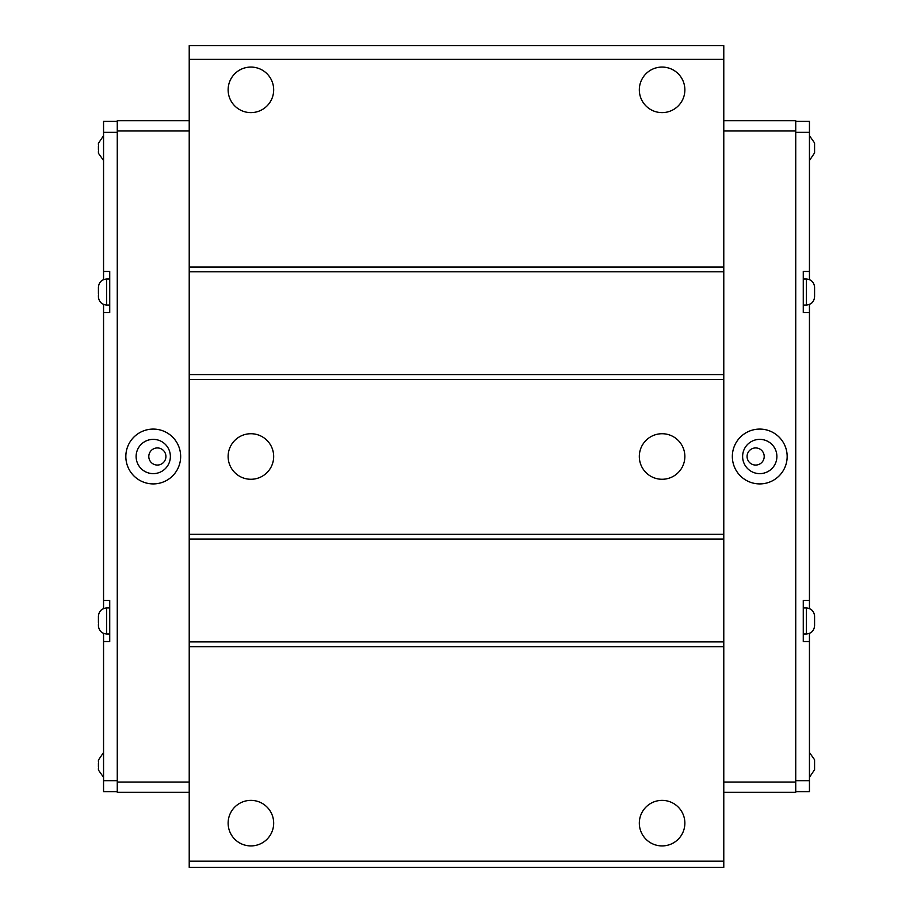 <?xml version="1.0" encoding="UTF-8"?>
<svg xmlns="http://www.w3.org/2000/svg" width="913" height="913" viewBox="0 0 913 913"><rect width="100%" height="100%" fill="white"/><g stroke="black" fill="none" stroke-linecap="round" stroke-linejoin="round"><path stroke-width="1.37" d="M98.421 761.921L98.421 760.141L98.421 761.921M98.421 766.68L98.421 763.12L98.421 766.68M98.421 769.648L98.421 767.867L98.421 769.648M98.421 618.409L98.421 619.197L98.421 618.409M98.421 622.757L98.421 619.197L98.421 622.757M98.421 625.725L98.421 623.944L98.421 625.725M98.421 618.01L98.421 616.229L98.421 618.01M98.421 145.133L98.421 143.352L98.421 145.133M98.421 149.88L98.421 146.32L98.421 149.88M98.421 152.859L98.421 151.079L98.421 152.859M98.421 289.455L98.421 290.243L98.421 289.455M98.421 293.803L98.421 290.243L98.421 293.803M98.421 296.771L98.421 294.99L98.421 296.771M98.421 289.056L98.421 287.275L98.421 289.056M103.557 777.317L98.421 770.036M103.557 160.528L98.421 153.247M98.421 616.184C98.924 611.196 101.663 608.457 106.638 607.955L106.638 633.999C101.868 633.554 99.129 630.929 98.421 626.124M98.421 287.23C98.924 282.243 101.663 279.504 106.638 279.001L106.638 305.045C101.868 304.6 99.129 301.975 98.421 297.17M117.263 791.617L103.557 791.617L103.557 633.394M103.557 608.56L103.557 304.44M103.557 279.606L103.557 121.383L117.263 121.383M103.557 600.423L109.731 600.423L109.731 641.542L103.557 641.542M103.557 780.661L117.263 780.661M103.557 132.339L117.263 132.339M103.557 271.458L109.731 271.458L109.731 312.577L103.557 312.577M189.219 792.313L117.263 792.313L117.263 120.687L189.219 120.687M747.074 456.5A8.571 8.571 0 0 1 759.924 449.082A8.571 8.571 0 0 1 759.924 463.918A8.571 8.571 0 0 1 747.074 456.5M742.623 456.5A17.13 17.13 0 0 1 768.324 441.664A17.13 17.13 0 0 1 768.324 471.336A17.13 17.13 0 0 1 742.623 456.5M732.34 456.5A27.413 27.413 0 0 1 773.459 432.762A27.413 27.413 0 0 1 773.459 480.238A27.413 27.413 0 0 1 732.34 456.5M148.796 456.5A8.571 8.571 0 0 1 161.635 449.082A8.571 8.571 0 0 1 161.635 463.918A8.571 8.571 0 0 1 148.796 456.5M136.117 456.5A17.13 17.13 0 0 1 161.806 441.664A17.13 17.13 0 0 1 161.806 471.336A17.13 17.13 0 0 1 136.117 456.5M125.834 456.5A27.413 27.413 0 0 1 166.953 432.762A27.413 27.413 0 0 1 166.953 480.238A27.413 27.413 0 0 1 125.834 456.5M723.781 792.313L795.737 792.313L795.737 782.03L723.781 782.03M723.781 130.97L795.737 130.97L795.737 782.03M723.781 120.687L795.737 120.687L795.737 130.97M723.781 45.65L723.781 867.35L189.219 867.35L189.219 45.65L723.781 45.65M189.219 130.97L117.263 130.97M189.219 782.03L117.263 782.03M662.096 67.071A22.779 22.779 0 0 1 681.817 101.24A22.779 22.779 0 0 1 642.375 101.24A22.779 22.779 0 0 1 662.096 67.071M250.904 67.071A22.779 22.779 0 0 1 270.625 101.24A22.779 22.779 0 0 1 231.183 101.24A22.779 22.779 0 0 1 250.904 67.071M662.096 800.37A22.779 22.779 0 0 1 681.817 834.539A22.779 22.779 0 0 1 642.375 834.539A22.779 22.779 0 0 1 662.096 800.37M250.904 800.37A22.779 22.779 0 0 1 270.625 834.539A22.779 22.779 0 0 1 231.183 834.539A22.779 22.779 0 0 1 250.904 800.37M639.317 456.5A22.779 22.779 0 0 1 673.486 436.779A22.779 22.779 0 0 1 673.486 476.221A22.779 22.779 0 0 1 639.317 456.5M228.124 456.5A22.779 22.779 0 0 1 262.293 436.779A22.779 22.779 0 0 1 262.293 476.221A22.779 22.779 0 0 1 228.124 456.5M723.781 59.356L189.219 59.356M723.781 267.007L189.219 267.007M723.781 271.812L189.219 271.812M723.781 374.604L189.219 374.604M723.781 379.397L189.219 379.397M723.781 534.288L189.219 534.288M723.781 539.081L189.219 539.081M723.781 641.885L189.219 641.885M723.781 646.678L189.219 646.678M723.781 861.187L189.219 861.187M809.443 633.394L809.443 791.617L795.737 791.617M809.443 780.661L795.737 780.661M795.737 121.383L809.443 121.383L809.443 132.339L795.737 132.339M809.443 641.542L803.269 641.542L803.269 600.423L809.443 600.423L809.443 608.56M809.443 304.44L809.443 312.577L803.269 312.577L803.269 271.458L809.443 271.458L809.443 279.606M809.443 132.339L809.443 271.458M809.443 312.577L809.443 600.423M803.269 633.999L806.362 633.999L806.362 607.955C811.132 608.4 813.871 611.025 814.579 615.83L814.579 615.83M806.362 633.999C811.337 633.496 814.076 630.757 814.579 625.77L814.579 616.229M814.579 618.01L814.579 623.944M803.269 305.045L806.362 305.045L806.362 279.001C811.132 279.446 813.871 282.071 814.579 286.876L814.579 286.876M814.579 296.771L814.579 287.275M814.579 289.056L814.579 294.99M809.443 752.472L814.579 759.753M814.579 769.648L814.579 760.141M814.579 761.921L814.579 767.867M809.443 135.683L814.579 142.964M814.579 152.859L814.579 143.352M814.579 145.133L814.579 151.079M103.557 752.472L98.421 760.095M103.557 135.683L98.421 143.307M106.638 633.999L109.731 633.999M106.638 607.955L109.731 607.955M106.638 305.045L109.731 305.045M106.638 279.001L109.731 279.001M806.362 607.955L803.269 607.955M806.362 279.001L803.269 279.001M806.362 305.045C811.337 304.543 814.076 301.804 814.579 296.816M809.443 777.317L814.579 769.693M809.443 160.528L814.579 152.905"/></g></svg>
